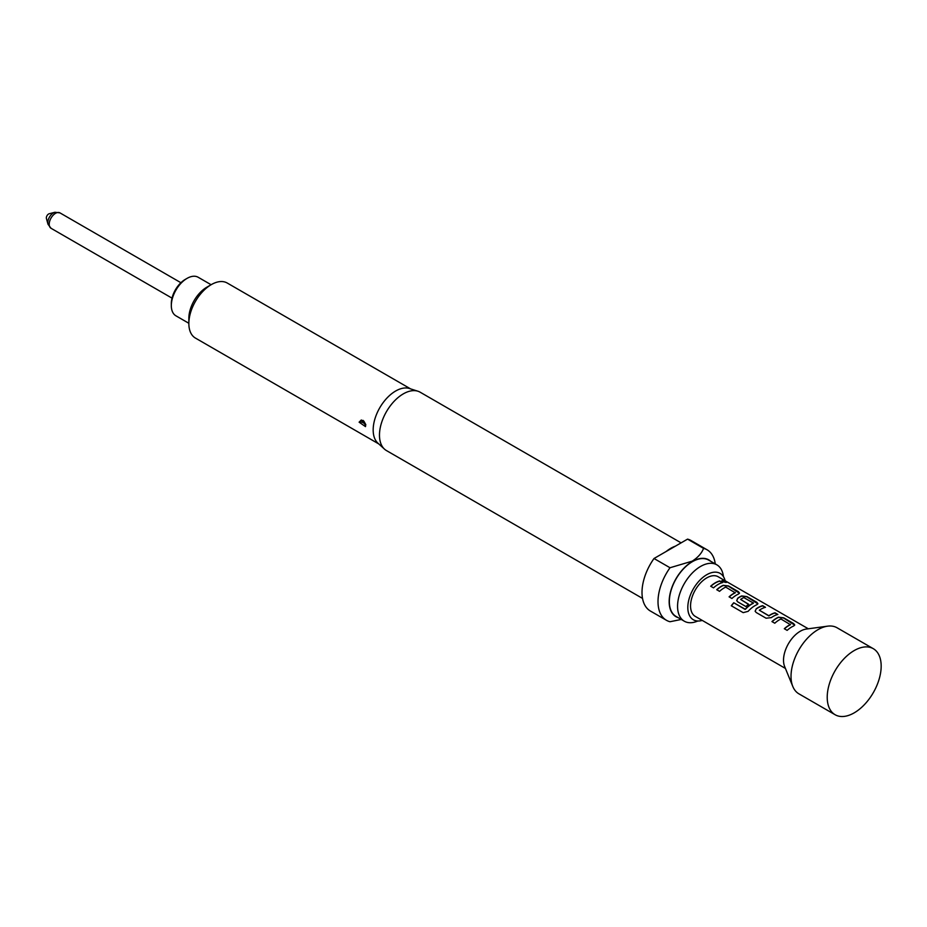 <?xml version="1.0" encoding="UTF-8"?>
<svg xmlns="http://www.w3.org/2000/svg" width="927" height="927" viewBox="0 0 927 927"><rect width="100%" height="100%" fill="white"/><g stroke="black" fill="none" stroke-linecap="round" stroke-linejoin="round"><path stroke-width="1.39" d="M726.444 582.411L725.667 581.832C722.423 580.36 721.403 580.325 722.596 581.727M722.666 581.496C726.015 582.712 727.046 582.747 725.76 581.6C722.515 580.128 721.484 580.093 722.666 581.496L721.913 580.615M726.583 582.33L725.76 581.6M794.706 625.111L783.674 618.066L778.471 617.405A22.63 13.071 120 0 0 776.536 618.39A22.63 13.071 120 0 0 772.098 621.681M790.476 624.3L790.476 624.497A22.885 13.21 120 0 0 788.9 625.319A22.885 13.21 120 0 0 784.312 628.726L787.15 630.372A22.885 13.21 120 0 1 791.728 626.953A22.885 13.21 120 0 1 793.686 625.968L794.74 624.995L793.628 623.558L783.721 617.834L778.495 617.185A22.885 13.21 120 0 0 776.536 618.182A22.885 13.21 120 0 0 771.948 621.588L774.787 623.222A22.885 13.21 120 0 1 779.364 619.815A22.885 13.21 120 0 1 780.951 618.993L790.464 624.717A22.63 13.071 120 0 0 788.9 625.528A22.63 13.071 120 0 0 784.462 628.819M765.192 607.394L762.62 605.91A22.63 13.071 120 0 0 758.124 607.764A22.63 13.071 120 0 0 756.142 609.039L755.123 611.206L756.189 612.492L766.096 618.216L771.322 617.625A22.885 13.21 120 0 1 773.315 616.328A22.885 13.21 120 0 1 777.869 614.462L775.03 612.817A22.885 13.21 120 0 0 770.488 614.694A22.885 13.21 120 0 0 768.865 615.725L759.329 610.221A22.885 13.21 120 0 1 760.951 609.19A22.885 13.21 120 0 1 765.493 607.312L762.666 605.679A22.885 13.21 120 0 0 758.124 607.556A22.885 13.21 120 0 0 756.131 608.854M777.556 614.531L774.984 613.048A22.63 13.071 120 0 0 770.488 614.902A22.63 13.071 120 0 0 768.889 615.922L768.865 615.725M757.892 603.859L746.849 596.803L741.646 596.154A22.63 13.071 120 0 0 739.711 597.139A22.63 13.071 120 0 0 737.741 598.413L736.733 600.661M753.35 602.863L753.338 603.28A22.63 13.071 120 0 0 751.774 604.091A22.63 13.071 120 0 0 745.401 609.306L733.755 602.759A22.885 13.21 120 0 0 731.287 605.771L743.176 612.643L748.124 611.345A22.885 13.21 120 0 1 754.914 605.702A22.885 13.21 120 0 1 756.872 604.705L757.927 603.744L756.814 602.307L746.895 596.582L741.67 595.934A22.885 13.21 120 0 0 739.711 596.93A22.885 13.21 120 0 0 737.718 598.216L736.71 600.58L737.776 601.866L745.899 606.548A22.885 13.21 120 0 1 748.668 604.3L740.615 599.41A22.885 13.21 120 0 1 742.237 598.378A22.885 13.21 120 0 1 743.813 597.556L753.35 603.06A22.885 13.21 120 0 0 751.774 603.883A22.885 13.21 120 0 0 745.331 609.155M748.529 604.404L740.615 599.41M739.479 593.234L728.437 586.177L723.245 585.516A22.63 13.071 120 0 0 721.299 586.501A22.63 13.071 120 0 0 716.872 589.792M735.25 592.423L735.25 592.608A22.885 13.21 120 0 0 733.674 593.442A22.885 13.21 120 0 0 729.086 596.849L731.924 598.483A22.885 13.21 120 0 1 736.501 595.076A22.885 13.21 120 0 1 738.46 594.08L739.514 593.118L738.402 591.669L728.495 585.957L723.257 585.308A22.885 13.21 120 0 0 721.299 586.293A22.885 13.21 120 0 0 716.722 589.711L719.549 591.345A22.885 13.21 120 0 1 724.138 587.927A22.885 13.21 120 0 1 725.714 587.104L735.238 592.828A22.63 13.071 120 0 0 733.674 593.639A22.63 13.071 120 0 0 729.236 596.93M722.33 582.654L719.758 581.159A22.63 13.071 120 0 0 715.262 583.013A22.63 13.071 120 0 0 710.824 586.304M54.936 212.26L49.189 213.755A3.175 1.831 120 0 0 46.35 217.903A3.175 1.831 120 0 0 46.431 218.54L48.007 224.264A7.984 4.612 -60 0 1 47.798 222.654A7.984 4.612 -60 0 1 54.936 212.26L59.965 212.886A8.899 5.133 120 0 0 53.106 215.273A8.899 5.133 120 0 0 49.212 224.23A8.899 5.133 120 0 0 51.055 228.297L172.016 298.135M171.321 305.62L171.321 303.546A19.71 11.379 -60 0 1 185.261 279.409L187.057 278.378A22.248 12.851 120 0 0 171.321 305.62A22.248 12.851 120 0 0 175.933 315.817L188.853 323.28M854.196 712.851A38.146 22.028 -60 0 1 835.123 714.74A38.146 22.028 -60 0 1 829.271 684.172A38.146 22.028 -60 0 1 854.196 650.569A38.146 22.028 -60 0 1 873.269 648.668A38.146 22.028 -60 0 1 879.12 679.236A38.146 22.028 -60 0 1 854.196 712.851M835.123 714.74L798.935 693.848A38.146 22.028 -60 0 1 792.805 686.478A38.146 22.028 -60 0 1 817.996 629.665A38.146 22.028 -60 0 1 827.626 626.165A38.146 22.028 -60 0 1 837.069 627.776L873.269 648.668M792.805 686.478L784.624 666.478A23.65 13.65 -60 0 1 800.244 631.252A23.65 13.65 -60 0 1 806.212 629.074L827.626 626.165M362.422 422.353L364.867 423.639L362.422 422.353A3.302 1.657 174.2 0 0 359.108 422.179L361.333 419.977L365.667 425.25L365.493 426.617L359.108 422.179M410.557 388.865L227.231 283.025A31.785 18.355 120 0 0 211.333 284.601L206.837 287.196A25.435 14.681 120 0 0 188.853 318.343L188.853 323.535A31.785 18.355 120 0 0 195.446 338.088L378.761 443.929M206.837 287.196L211.333 284.601A31.785 18.355 120 0 0 188.853 323.535M681.102 542.863L420.151 392.202A33.696 19.455 120 0 0 417.915 391.217L409.444 388.517A31.785 18.355 120 0 0 395.655 391.02A31.785 18.355 120 0 0 375.458 417.22A31.785 18.355 120 0 0 377.903 443.141L384.485 449.132A33.696 19.455 120 0 0 386.455 450.568L642.527 598.413M417.915 391.217A33.696 19.455 120 0 0 403.303 393.871A33.696 19.455 120 0 0 381.901 421.646A33.696 19.455 120 0 0 384.485 449.132M715.262 563.906A40.684 23.488 120 0 0 707.127 549.815L691.125 540.58A40.684 23.488 120 0 0 687.556 539.132L675.389 546.165A33.696 19.455 120 0 0 670.777 548.297A33.696 19.455 120 0 0 666.177 551.484L654.01 558.506A40.684 23.488 120 0 0 650.43 611.055L666.443 620.29A40.684 23.488 120 0 0 670.012 621.727L681.264 619.456M710.673 561.264A32.804 18.946 120 0 0 692.353 561.484A32.804 18.946 120 0 0 670.418 592.249A32.804 18.946 120 0 0 678.124 617.637M687.556 539.132L703.558 548.378C701.716 553.234 697.927 557.498 692.179 561.171L670.012 567.741A40.684 23.488 120 0 0 666.443 620.29M723.431 576.617A32.549 18.795 120 0 0 716.861 564.833A32.549 18.795 120 0 0 700.58 566.443A32.549 18.795 120 0 0 677.567 606.316A32.549 18.795 120 0 0 684.311 621.206A32.549 18.795 120 0 0 697.811 621.009M702.249 620.406A26.767 15.458 -60 0 1 694.45 620.302A26.767 15.458 -60 0 1 687.811 607.509A26.767 15.458 -60 0 1 700.198 579.85A26.767 15.458 -60 0 1 721.148 574.08A26.767 15.458 -60 0 1 725.134 580.765M684.311 621.206L676.084 616.467A32.549 18.795 -60 0 1 671.09 590.383A32.549 18.795 -60 0 1 692.353 561.692A32.549 18.795 -60 0 1 708.634 560.082L716.861 564.833M785.424 668.437L695.296 616.397A22.885 13.21 -60 0 1 691.785 598.054A22.885 13.21 -60 0 1 706.745 577.892A22.885 13.21 -60 0 1 718.182 576.756L808.321 628.796M718.089 584.439A22.885 13.21 120 0 0 713.512 587.857L710.685 586.223A22.885 13.21 120 0 1 715.262 582.805A22.885 13.21 120 0 1 719.804 580.939L722.643 582.573A22.885 13.21 120 0 0 718.089 584.439M768.889 615.922L759.329 610.221M707.127 549.815A40.684 23.488 120 0 0 703.558 548.378M670.012 567.741L654.01 558.506M675.389 546.165L666.177 551.484M211.113 284.728L198.181 277.266A22.248 12.851 120 0 0 187.057 278.378L185.261 279.409M745.041 609.375L733.755 602.759M733.825 602.909A22.63 13.071 120 0 0 731.415 605.852M756.142 609.039L755.146 611.287M59.965 212.886L180.916 282.723M365.817 424.647L363.963 421.298C362.04 419.305 362.654 420.418 365.817 424.647M51.055 228.297L48.007 224.264"/></g></svg>
